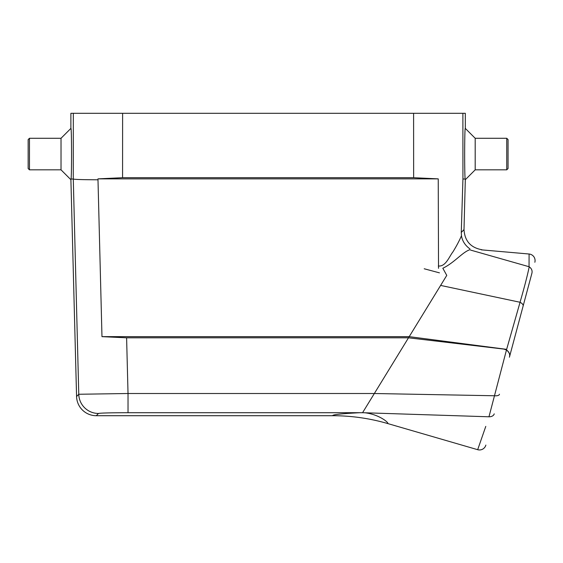 <?xml version="1.0" encoding="UTF-8"?>
<svg xmlns="http://www.w3.org/2000/svg" width="563" height="563" viewBox="0 0 563 563"><rect width="100%" height="100%" fill="white"/><g stroke="black" fill="none" stroke-linecap="round" stroke-linejoin="round"><path stroke-width="0.84" d="M520.036 302.268C524.294 287.609 527.355 275.786 529.22 266.799L529.22 266.799C531.556 268.481 532.471 270.585 531.944 273.104L509.409 357.209C510.219 354.627 509.241 352.22 506.468 349.989L503.829 349.081L408.499 337.807L362.572 412.707L128.026 412.707C110.454 412.749 100.608 413.003 98.476 413.46L96.287 415.712L332.663 415.712C332.304 414.65 341.368 413.65 359.848 412.707M438.528 268.312L438.239 178.872L413.643 177.704L413.594 113.304L70.882 113.304L70.882 128.42C71.663 126.302 71.818 173.594 71.051 179.041L73.281 179.013L73.324 113.304M122.614 113.304L122.572 177.704L97.969 178.872L438.239 178.872M97.969 178.872L101.973 336.653L409.21 336.653L440.625 285.42L520.057 302.268L506.644 349.356M469.626 249.81C462.258 252.358 454.432 262.647 442.835 268.269L446.769 275.391L440.625 285.42M29.466 169.836L29.466 138.28L28.15 139.596L28.15 168.527L29.466 169.836L61.022 169.836L70.903 179.717L71.051 179.041M70.903 179.717L76.575 396.514A19.733 19.719 134.3 0 0 96.287 415.712M462.934 179.013L461.266 232.47L464.003 229.584L465.312 179.717L465.158 179.041L462.934 179.013L462.885 113.304L413.594 113.304M506.749 169.836L506.749 138.28L508.058 139.596L508.058 168.527L506.749 169.836L475.193 169.836L475.193 138.28L465.327 128.42L465.327 113.304L462.885 113.304M465.327 128.42C464.552 126.302 464.391 173.594 465.158 179.041M506.51 349.341L409.21 336.653L408.499 337.807L126.605 337.807L101.973 336.653M122.572 177.704L413.643 177.704M415.374 113.304L446.262 113.304L415.374 113.304M120.834 113.304L89.946 113.304M438.303 265.989C445.783 266.883 449.183 256.566 453.025 251.752C456.748 245.623 459.563 240.274 461.47 235.7L461.266 232.47M97.969 179.787C82.585 179.731 74.351 179.47 73.281 179.013L78.771 394.262L128.026 393.509L128.026 412.707M76.575 396.514L78.771 394.262A19.719 19.712 44.2 0 0 98.476 413.46M481.245 249.831L529.093 254.012L529.044 266.721L470.485 250.056M362.572 412.721A205.192 197.472 -103.6 0 1 364.979 412.785C379.715 414.523 389.483 423.306 387.682 423.545L477.677 449.696L485.785 426.381M364.979 412.785L488.965 416.789L506.468 349.989M126.605 337.807L128.026 393.509L374.346 393.509L494.835 395.768A6.573 2.892 15 0 0 499.487 394.241M477.677 449.696A6.573 6.573 -165 0 0 485.862 445.087M534.85 262.259A6.573 6.573 0 0 0 529.093 254.012M531.944 273.104C532.471 270.585 531.556 268.481 529.22 266.799M523.126 306.026A6.573 3.089 -165 0 0 520.057 302.275M506.496 349.904C509.248 352.079 510.226 354.486 509.431 357.125L529.213 283.295M387.682 423.545A197.163 197.163 8.3 0 0 332.663 415.712M475.193 169.836L465.312 179.717M61.022 169.836L61.022 138.28L70.882 128.42M461.47 235.7C462.279 240.978 465.137 245.419 470.049 249.022M464.003 229.584C464.721 240.992 470.703 247.713 481.949 249.74L481.949 249.74M494.23 413.854A6.573 4.469 15 0 1 488.965 416.789A6.573 4.469 -165 0 0 491.971 416.24M506.749 138.28L475.193 138.28M29.466 138.28L61.022 138.28M439.45 272.851L424.206 268.769"/></g></svg>

